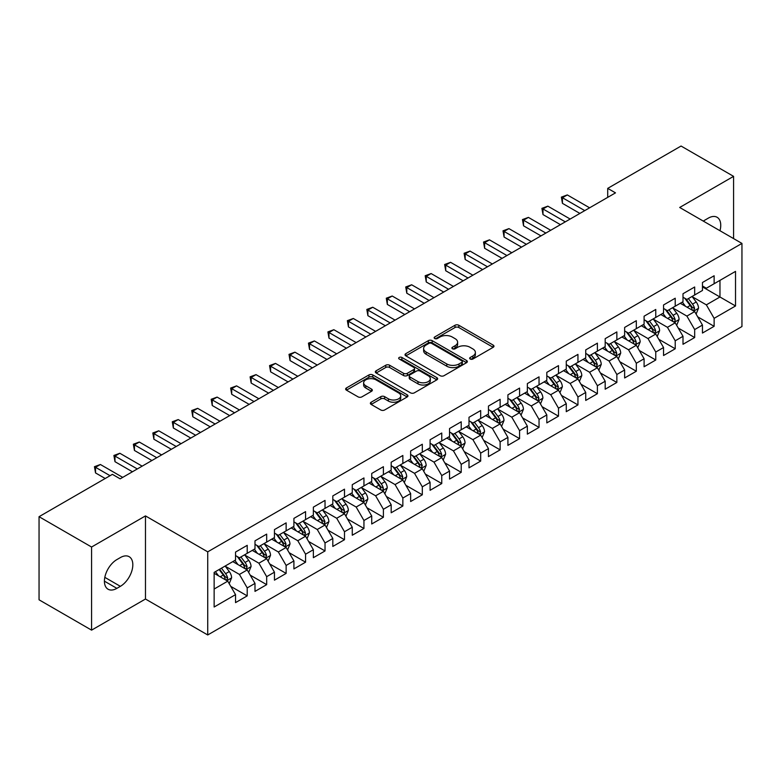 <?xml version="1.0" encoding="UTF-8"?>
<svg xmlns="http://www.w3.org/2000/svg" width="781" height="781" viewBox="0 0 781 781"><rect width="100%" height="100%" fill="white"/><g stroke="black" fill="none" stroke-linecap="round" stroke-linejoin="round"><path stroke-width="1.17" d="M470.221 359.026A1.894 1.093 0 0 0 472.895 359.026L493.182 347.311A2.704 1.562 0 0 0 493.973 346.208A2.704 1.562 0 0 0 493.182 345.104L458.808 325.257A2.704 1.562 0 0 0 454.991 325.257L434.705 336.972A1.894 1.093 0 0 0 434.148 337.743A1.894 1.093 0 0 0 434.705 338.515A1.894 1.093 0 0 0 437.38 338.515L440.006 337.001A8.64 4.989 0 0 1 452.228 337.001L455.089 338.661A8.64 4.989 0 0 1 457.617 342.185A8.64 4.989 0 0 1 455.089 345.71L452.463 347.233A1.894 1.093 0 0 0 451.906 348.004A1.894 1.093 0 0 0 452.463 348.775A1.894 1.093 0 0 0 455.138 348.775L457.764 347.252A8.64 4.989 0 0 1 469.986 347.252L472.847 348.912A8.64 4.989 0 0 1 475.375 352.436A8.64 4.989 0 0 1 472.847 355.97L470.221 357.483A1.894 1.093 0 0 0 469.664 358.254A1.894 1.093 0 0 0 470.221 359.026L470.221 357.483M371.16 402.215A2.704 1.562 0 0 0 370.37 403.318A2.704 1.562 0 0 0 371.16 404.421L380.806 409.986A2.704 1.562 0 0 0 384.623 409.986L407.155 396.982A2.704 1.562 0 0 0 407.946 395.879A2.704 1.562 0 0 0 407.155 394.776L372.781 374.929A2.704 1.562 0 0 0 368.964 374.929L346.432 387.942A2.704 1.562 0 0 0 345.641 389.045A2.704 1.562 0 0 0 346.432 390.149L358.079 396.865A2.704 1.562 0 0 0 361.896 396.865L371.541 391.301A2.704 1.562 0 0 0 372.332 390.197A2.704 1.562 0 0 0 371.541 389.094L365.762 385.765A7.224 4.169 0 0 1 363.653 382.817A7.224 4.169 0 0 1 368.105 378.961A7.224 4.169 0 0 1 375.983 379.859L398.613 392.931A7.224 4.169 0 0 1 400.731 395.879A7.224 4.169 0 0 1 396.27 399.735A7.224 4.169 0 0 1 388.391 398.827L384.623 396.65A2.704 1.562 0 0 0 380.806 396.65L371.16 402.215L371.16 404.421M91.582 547.022L91.582 630.14L145.471 599.027L145.471 515.909L91.582 547.022L39.05 516.69L112.396 474.35L120.176 478.841L615.496 192.868L607.716 188.377L607.716 197.359M145.471 515.909L207.726 551.845L741.95 243.418L741.95 326.536L207.726 634.963L207.726 551.845M733.584 238.586L733.584 176.36L679.695 207.473L741.95 243.418M733.584 176.36L681.061 146.037L607.716 188.377M440.191 375.7A2.704 1.562 0 0 0 444.008 375.7L466.55 362.696A2.704 1.562 0 0 0 467.341 361.593A2.704 1.562 0 0 0 466.55 360.49L432.176 340.643A2.704 1.562 0 0 0 428.349 340.643L405.817 353.647A2.704 1.562 0 0 0 405.027 354.75A2.704 1.562 0 0 0 405.817 355.853L440.191 375.7M399.989 359.436A1.894 1.093 0 0 1 401.903 359.699L401.903 357.454L436.852 377.633A2.704 1.562 0 0 1 437.643 378.736A2.704 1.562 0 0 1 436.852 379.839L414.32 392.843A2.704 1.562 0 0 1 410.503 392.843L376.13 372.996L376.13 370.799A2.704 1.562 0 0 0 375.339 371.902A2.704 1.562 0 0 0 376.13 372.996M376.13 370.799L385.765 365.225A2.704 1.562 0 0 1 389.592 365.225L403.533 373.279A2.704 1.562 0 0 0 407.35 373.279L413.745 369.579A2.704 1.562 0 0 0 414.535 368.476A2.704 1.562 0 0 0 413.745 367.373L399.228 358.996A1.894 1.093 0 0 1 398.681 358.225A1.894 1.093 0 0 1 399.843 357.22A1.894 1.093 0 0 1 401.903 357.454M702.461 286.881L719.965 296.995L719.965 280.369L735.526 271.388L714.127 283.737L714.127 275.761L702.461 282.507L702.461 290.473L694.67 294.974L694.67 286.998L683.004 293.734L683.004 301.71L675.223 306.201L675.223 298.225L663.547 304.971L663.547 312.947L655.767 317.437L655.767 309.461L644.091 316.198L644.091 324.174L636.31 328.664L636.31 320.688L624.634 327.434L624.634 335.41L616.853 339.901L616.853 331.925L605.187 338.661L605.187 346.637L597.397 351.128L597.397 343.152L585.73 349.898L585.73 357.874L577.95 362.364L577.95 354.389L566.274 361.125L566.274 369.101L558.493 373.591L558.493 365.625L546.817 372.361L546.817 380.337L539.036 384.828L539.036 376.852L527.36 383.588L527.36 391.564L519.58 396.055L519.58 388.089L507.914 394.825L507.914 402.801L500.123 407.291L500.123 399.316L488.457 406.052L488.457 414.028L480.676 418.528L480.676 410.552L469 417.288L469 425.264L461.22 429.755L461.22 421.779L449.544 428.525L449.544 436.491L441.763 440.992L441.763 433.016L430.087 439.752L430.087 447.728L422.306 452.219L422.306 444.243L410.64 450.988L410.64 458.955L402.85 463.455L402.85 455.479L391.183 462.215L391.183 470.191L383.403 474.682L383.403 466.706L371.727 473.452L371.727 481.428L363.946 485.919L363.946 477.943L352.27 484.679L352.27 492.655L344.489 497.146L344.489 489.17L332.813 495.915L332.813 503.891L325.033 508.382L325.033 500.406L313.366 507.142L313.366 515.118L305.576 519.609L305.576 511.633L293.91 518.379L293.91 526.355L286.129 530.846L286.129 522.87L274.453 529.606L274.453 537.582L266.672 542.073L266.672 534.106L254.996 540.842L254.996 548.818L247.216 553.309L247.216 545.333L235.54 552.069L235.54 560.045L214.14 572.405L214.14 607.003L235.54 594.644L227.759 581.162L214.14 573.303M735.526 271.388L735.526 305.976L714.127 318.336L706.346 304.854L692.239 296.712M697.687 316.822L714.127 326.312L714.127 318.336M714.127 326.312L702.461 333.048L702.461 325.072L694.67 329.562L686.889 316.09L672.792 307.948M678.24 328.049L694.67 337.538L694.67 329.562M694.67 337.538L683.004 344.284L683.004 336.308L675.223 340.799L667.443 327.317L653.336 319.175M658.783 339.286L675.223 348.775L675.223 340.799M675.223 348.775L663.547 355.511L663.547 347.535L655.767 352.026L647.986 338.554L633.879 330.412M639.327 350.513L655.767 360.002L655.767 352.026M655.767 360.002L644.091 366.748L644.091 358.772L636.31 363.263L628.529 349.781L614.422 341.639M619.87 361.749L636.31 371.239L636.31 363.263M636.31 371.239L624.634 377.975L624.634 369.999L616.853 374.499L609.073 361.017L594.966 352.875M600.413 372.976L616.853 382.465L616.853 374.499M616.853 382.465L605.187 389.211L605.187 381.235L597.397 385.726L589.616 372.244L575.519 364.102M580.966 384.213L597.397 393.702L597.397 385.726M597.397 393.702L585.73 400.438L585.73 392.462L577.95 396.963L570.169 383.481L556.062 375.339M561.51 395.44L577.95 404.929L577.95 396.963M577.95 404.929L566.274 411.675L566.274 403.699L558.493 408.19L550.712 394.708L536.606 386.566M542.053 406.676L558.493 416.166L558.493 408.19M558.493 416.166L546.817 422.902L546.817 414.926L539.036 419.426L531.256 405.944L517.149 397.802M522.596 417.903L539.036 427.402L539.036 419.426M539.036 427.402L527.36 434.138L527.36 426.162L519.58 430.653L511.799 417.181L497.692 409.029M503.14 429.14L519.58 438.629L519.58 430.653M519.58 438.629L507.914 445.365L507.914 437.399L500.123 441.89L492.342 428.408L478.245 420.266M483.693 440.367L500.123 449.866L500.123 441.89M500.123 449.866L488.457 456.602L488.457 448.626L480.676 453.117L472.895 439.644L458.789 431.493M464.236 451.603L480.676 461.093L480.676 453.117M480.676 461.093L469 467.829L469 459.863L461.22 464.353L453.439 450.871L439.332 442.729M444.779 462.83L461.22 472.329L461.22 464.353M461.22 472.329L449.544 479.065L449.544 471.089L441.763 475.58L433.982 462.108L419.875 453.966M425.323 474.067L441.763 483.556L441.763 475.58M441.763 483.556L430.087 490.302L430.087 482.326L422.306 486.817L414.526 473.335L400.419 465.193M405.866 485.304L422.306 494.793L422.306 486.817M422.306 494.793L410.64 501.529L410.64 493.553L402.85 498.044L395.069 484.571L380.962 476.43M386.419 496.531L402.85 506.02L402.85 498.044M402.85 506.02L391.183 512.766L391.183 504.79L383.403 509.28L375.622 495.798L361.515 487.656M366.963 507.767L383.403 517.256L383.403 509.28M383.403 517.256L371.727 523.992L371.727 516.016L363.946 520.507L356.165 507.035L342.058 498.893M347.506 518.994L363.946 528.483L363.946 520.507M363.946 528.483L352.27 535.229L352.27 527.253L344.489 531.744L336.709 518.262L322.602 510.12M328.049 530.231L344.489 539.72L344.489 531.744M344.489 539.72L332.813 546.456L332.813 538.48L325.033 542.98L317.252 529.498L303.145 521.357M308.593 541.458L325.033 550.947L325.033 542.98M325.033 550.947L313.366 557.693L313.366 549.717L305.576 554.207L297.795 540.725L283.688 532.583M289.146 552.694L305.576 562.183L305.576 554.207M305.576 562.183L293.91 568.919L293.91 560.943L286.129 565.444L278.339 551.962L264.242 543.82M269.689 563.921L286.129 573.41L286.129 565.444M286.129 573.41L274.453 580.156L274.453 572.18L266.672 576.671L258.892 563.189L244.785 555.047M250.232 575.158L266.672 584.647L266.672 576.671M266.672 584.647L254.996 591.383L254.996 583.407L247.216 587.908L239.435 574.425L225.328 566.284M230.776 586.385L247.216 595.883L247.216 587.908M247.216 595.883L235.54 602.62L235.54 594.644M235.54 555.555L239.435 557.8L247.216 553.309M214.14 589.03L227.759 581.162M254.996 544.328L258.892 546.573L266.672 542.073M239.435 574.425L247.216 569.935L232.816 561.617M254.996 583.407L247.216 569.935M274.453 533.091L278.339 535.336L286.129 530.846M258.892 563.189L266.672 558.698L252.273 550.39M274.453 572.18L266.672 558.698M293.91 521.854L297.795 524.11L305.576 519.609M278.339 551.962L286.129 547.471L271.729 539.154M293.91 560.943L286.129 547.471M313.366 510.628L317.252 512.873L325.033 508.382M297.795 540.725L305.576 536.235L291.186 527.927M313.366 549.717L305.576 536.235M332.813 499.391L336.709 501.646L344.489 497.146M317.252 529.498L325.033 525.008L310.643 516.69M332.813 538.48L325.033 525.008M352.27 488.164L356.165 490.409L363.946 485.919M336.709 518.262L344.489 513.771L330.09 505.463M352.27 527.253L344.489 513.771M371.727 476.927L375.622 479.173L383.403 474.682M356.165 507.035L363.946 502.544L349.546 494.227M371.727 516.016L363.946 502.544M391.183 465.701L395.069 467.946L402.85 463.455M375.622 495.798L383.403 491.308L369.003 483M391.183 504.79L383.403 491.308M410.64 454.464L414.526 456.709L422.306 452.219M395.069 484.571L402.85 480.081L388.46 471.763M410.64 493.553L402.85 480.081M430.087 443.237L433.982 445.482L441.763 440.992M414.526 473.335L422.306 468.844L407.916 460.536M430.087 482.326L422.306 468.844M449.544 432L453.439 434.246L461.22 429.755M433.982 462.108L441.763 457.607L427.363 449.3M449.544 471.089L441.763 457.607M469 420.774L472.895 423.019L480.676 418.528M453.439 450.871L461.22 446.381L446.82 438.073M469 459.863L461.22 446.381M488.457 409.537L492.342 411.782L500.123 407.291M472.895 439.644L480.676 435.144L466.277 426.836M488.457 448.626L480.676 435.144M507.914 398.31L511.799 400.555L519.58 396.055M492.342 428.408L500.123 423.917L485.733 415.599M507.914 437.399L500.123 423.917M527.36 387.073L531.256 389.319L539.036 384.828M511.799 417.181L519.58 412.68L505.19 404.373M527.36 426.162L519.58 412.68M546.817 375.846L550.712 378.092L558.493 373.591M531.256 405.944L539.036 401.454L524.637 393.136M546.817 414.926L539.036 401.454M566.274 364.61L570.169 366.855L577.95 362.364M550.712 394.708L558.493 390.217L544.093 381.909M566.274 403.699L558.493 390.217M585.73 353.373L589.616 355.628L597.397 351.128M570.169 383.481L577.95 378.99L563.55 370.672M585.73 392.462L577.95 378.99M605.187 342.146L609.073 344.392L616.853 339.901M589.616 372.244L597.397 367.753L583.007 359.445M605.187 381.235L597.397 367.753M624.634 330.91L628.529 333.165L636.31 328.664M609.073 361.017L616.853 356.526L602.463 348.209M624.634 369.999L616.853 356.526M644.091 319.683L647.986 321.928L655.767 317.437M628.529 349.781L636.31 345.29L621.91 336.982M644.091 358.772L636.31 345.29M663.547 308.446L667.443 310.692L675.223 306.201M647.986 338.554L655.767 334.063L641.367 325.745M663.547 347.535L655.767 334.063M683.004 297.219L686.889 299.465L694.67 294.974M667.443 327.317L675.223 322.826L660.824 314.518M683.004 336.308L675.223 322.826M702.461 285.983L706.346 288.228L714.127 283.737M686.889 316.09L694.67 311.599L680.28 303.282M702.461 325.072L694.67 311.599M39.05 516.69L39.05 599.808L91.582 630.14M145.471 599.027L207.726 634.963M706.346 304.854L719.965 296.995L735.526 305.976M719.984 230.727A17.612 10.163 120 0 0 717.095 217.274A17.612 10.163 120 0 0 708.289 218.143L704.794 220.164A17.612 10.163 120 0 0 703.32 221.111M116.867 559.596A17.612 10.163 120 0 0 105.367 575.119A17.612 10.163 120 0 0 108.061 589.225A17.612 10.163 120 0 0 116.867 588.357L120.372 586.336A17.612 10.163 120 0 0 131.872 570.813A17.612 10.163 120 0 0 129.177 556.707A17.612 10.163 120 0 0 120.372 557.575L116.867 559.596M470.982 359.289L472.847 358.215A8.64 4.989 0 0 0 475.375 354.681L475.375 352.436M457.617 342.185L457.617 344.431A8.64 4.989 0 0 1 455.089 347.955L453.214 349.039M493.153 347.33L458.808 327.512A2.704 1.562 0 0 0 454.991 327.512L435.456 338.788M466.511 362.716L432.176 342.888A2.704 1.562 0 0 0 428.349 342.888L405.856 355.872M461.776 362.364A1.894 1.093 0 0 0 462.323 361.593A1.894 1.093 0 0 0 461.776 360.822L431.6 343.396A1.894 1.093 0 0 0 428.925 343.396L426.162 344.997A8.64 4.989 0 0 0 423.624 348.521A8.64 4.989 0 0 0 426.162 352.055L446.781 363.956A8.64 4.989 0 0 0 459.003 363.956L461.776 362.364L461.776 364.61A1.894 1.093 0 0 0 462.323 363.839L462.323 361.593M423.624 348.521L423.624 350.767A8.64 4.989 0 0 0 426.162 354.301L426.162 352.055M461.776 364.61L459.003 366.211A8.64 4.989 0 0 1 446.781 366.211L426.162 354.301M376.159 373.025L385.765 367.47L385.765 365.225M414.535 368.476L414.535 370.731A2.704 1.562 0 0 1 413.745 371.824L407.35 375.524A2.704 1.562 0 0 1 403.533 375.524L389.592 367.47A2.704 1.562 0 0 0 385.765 367.47M401.903 359.699L436.813 379.859M417.991 381.626A7.224 4.169 0 0 0 425.87 382.534A7.224 4.169 0 0 0 430.331 378.678A7.224 4.169 0 0 0 428.213 375.729L420.237 371.121A2.704 1.562 0 0 0 416.419 371.121L410.025 374.821A2.704 1.562 0 0 0 409.234 375.925A2.704 1.562 0 0 0 410.025 377.028L417.991 381.626L417.991 383.871A7.224 4.169 0 0 0 425.87 384.779A7.224 4.169 0 0 0 430.331 380.923L430.331 378.678M409.234 375.925L409.234 378.17A2.704 1.562 0 0 0 410.025 379.273L410.025 377.028M417.991 383.871L410.025 379.273M400.731 395.879L400.731 398.125A7.224 4.169 0 0 1 396.27 401.981A7.224 4.169 0 0 1 388.391 401.073L384.623 398.896A2.704 1.562 0 0 0 380.806 398.896L371.2 404.441M363.653 382.817L363.653 385.062A7.224 4.169 0 0 0 365.762 388.011L365.762 385.765M371.502 391.32L365.762 388.011M407.155 394.776L407.155 396.982L372.781 377.174A2.704 1.562 0 0 0 368.964 377.174L346.471 390.168M696.115 314.089L698.526 308.202A7.293 4.208 -120 0 0 696.203 301.993L692.064 296.477M685.484 306.289L682.34 302.091M693.303 310.799L694.592 308.515A7.293 4.208 -120 0 0 692.503 304.131L688.373 298.615M686.011 298.957L691.117 305.771A3.71 2.148 60 0 1 691.79 306.894L694.592 308.515M684.732 298.215L690.17 305.478A7.293 4.208 60 0 1 692.259 309.862L692.405 310.282M584.754 210.616L562.437 197.73L567.309 194.928L589.616 207.814M579.892 213.428L562.437 203.353L562.437 197.73L561.373 197.115L567.309 194.928M562.437 203.353L561.373 197.115M676.658 325.316L679.07 319.439A7.293 4.208 -120 0 0 676.746 313.23L672.617 307.704M666.027 317.516L662.884 313.327M673.847 322.036L674.979 321.02L675.135 319.741A7.293 4.208 -120 0 0 673.046 315.358L668.917 309.842M666.554 310.184L671.66 316.998A3.71 2.148 60 0 1 672.334 318.131L675.135 319.741M665.275 309.442L670.713 316.705A7.293 4.208 60 0 1 672.802 321.089L672.949 321.518M657.202 336.552L659.613 330.666A7.293 4.208 -120 0 0 657.29 324.457L653.16 318.941M646.57 328.752L643.427 324.554M654.39 333.262L655.679 330.978A7.293 4.208 -120 0 0 653.59 326.595L649.46 321.079M647.098 321.421L652.203 328.235A3.71 2.148 60 0 1 652.877 329.357L655.679 330.978M645.819 320.679L651.256 327.942A7.293 4.208 60 0 1 653.346 332.325L653.492 332.745M565.298 221.853L542.99 208.966L547.852 206.155L570.169 219.041M560.436 224.655L542.99 214.58L542.99 208.966L541.916 208.351L547.852 206.155M542.99 214.58L541.916 208.351M545.851 233.08L523.534 220.203L528.395 217.391L550.712 230.278M540.979 235.891L523.534 225.816L523.534 220.203L522.46 219.578L528.395 217.391M523.534 225.816L522.46 219.578M637.755 347.789L640.166 341.902A7.293 4.208 -120 0 0 637.833 335.693L633.703 330.178M627.114 339.979L623.97 335.791M634.933 344.499L636.066 343.484L636.222 342.205A7.293 4.208 -120 0 0 634.143 337.822L630.003 332.306M627.651 332.647L632.747 339.462A3.71 2.148 60 0 1 633.43 340.594L636.222 342.205M626.362 331.915L631.8 339.169A7.293 4.208 60 0 1 633.889 343.562L634.035 343.982M618.298 359.016L620.71 353.129A7.293 4.208 -120 0 0 618.376 346.92L614.247 341.404M607.657 351.216L604.523 347.018M615.487 355.726L616.775 353.442A7.293 4.208 -120 0 0 614.686 349.058L610.547 343.542M608.194 343.884L613.3 350.698A3.71 2.148 60 0 1 613.973 351.821L616.775 353.442M606.905 343.142L612.353 350.405A7.293 4.208 60 0 1 614.432 354.789L614.588 355.209M526.394 244.316L504.077 231.43L508.939 228.618L531.256 241.505M521.532 247.118L504.077 237.043L504.077 231.43L503.003 230.815L508.939 228.618M504.077 237.043L503.003 230.815M506.937 255.543L484.62 242.666L489.482 239.855L511.799 252.741M502.076 258.355L484.62 248.28L484.62 242.666L483.556 242.042L489.482 239.855M484.62 248.28L483.556 242.042M598.842 370.253L601.253 364.366A7.293 4.208 -120 0 0 598.929 358.157L594.79 352.641M588.21 362.443L585.067 358.254M596.03 366.963L597.319 364.678A7.293 4.208 -120 0 0 595.229 360.285L591.1 354.769M588.737 355.111L593.843 361.925A3.71 2.148 60 0 1 594.517 363.058L597.319 364.678M587.458 354.379L592.896 361.632A7.293 4.208 60 0 1 594.985 366.025L595.132 366.445M487.481 266.78L465.164 253.893L470.035 251.091L492.342 263.968M482.619 269.582L465.164 259.507L465.164 253.893L464.099 253.278L470.035 251.091M465.164 259.507L464.099 253.278M579.385 381.479L581.796 375.593A7.293 4.208 -120 0 0 579.473 369.384L575.333 363.868M568.753 373.679L565.61 369.481M576.573 378.189L577.862 375.905A7.293 4.208 -120 0 0 575.773 371.522L571.643 366.006M569.281 366.348L574.386 373.162A3.71 2.148 60 0 1 575.06 374.294L577.862 375.905M568.002 365.606L573.439 372.869A7.293 4.208 60 0 1 575.529 377.252L575.675 377.672M468.024 278.007L445.717 265.13L450.578 262.318L472.895 275.205M463.162 280.818L445.717 270.743L445.717 265.13L444.643 264.505L450.578 262.318M445.717 270.743L444.643 264.505M559.928 392.716L562.34 386.829A7.293 4.208 -120 0 0 560.016 380.62L555.887 375.105M549.297 384.916L546.153 380.718M557.117 389.426L558.405 387.142A7.293 4.208 -120 0 0 556.316 382.749L552.187 377.233M549.824 377.574L554.93 384.389A3.71 2.148 60 0 1 555.603 385.521L558.405 387.142M548.545 376.842L553.983 384.096A7.293 4.208 60 0 1 556.072 388.489L556.218 388.909M448.567 289.243L426.26 276.357L431.122 273.555L453.439 286.432M443.706 292.055L426.26 281.98L426.26 276.357L425.186 275.742L431.122 273.555M426.26 281.98L425.186 275.742M540.481 403.943L542.893 398.056A7.293 4.208 -120 0 0 540.559 391.847L536.43 386.331M529.84 396.143L526.697 391.945M537.66 400.663L538.949 398.369A7.293 4.208 -120 0 0 536.869 393.985L532.73 388.469M530.377 388.811L535.473 395.625A3.71 2.148 60 0 1 536.157 396.758L538.949 398.369M529.088 388.069L534.526 395.332A7.293 4.208 60 0 1 536.615 399.716L536.762 400.136M429.12 300.47L406.803 287.593L411.665 284.782L433.982 297.668M424.249 303.282L406.803 293.207L406.803 287.593L405.73 286.969L411.665 284.782M406.803 293.207L405.73 286.969M521.025 415.18L523.436 409.293A7.293 4.208 -120 0 0 521.103 403.084L516.973 397.568M510.383 407.379L507.25 403.181M518.213 411.89L519.502 409.605A7.293 4.208 -120 0 0 517.413 405.212L513.273 399.696M510.92 400.048L516.026 406.862A3.71 2.148 60 0 1 516.7 407.985L519.502 409.605M509.632 399.306L515.079 406.569A7.293 4.208 60 0 1 517.159 410.952L517.315 411.372M409.664 311.707L387.347 298.82L392.208 296.019L414.526 308.895M404.802 314.518L387.347 304.444L387.347 298.82L386.283 298.205L392.208 296.019M387.347 304.444L386.283 298.205M501.568 426.406L503.979 420.52A7.293 4.208 -120 0 0 501.656 414.311L497.517 408.795M490.937 418.606L487.793 414.418M498.756 423.126L500.045 420.832A7.293 4.208 -120 0 0 497.956 416.449L493.826 410.933M491.464 411.275L496.57 418.089A3.71 2.148 60 0 1 497.243 419.221L500.045 420.832M490.185 410.533L495.623 417.796A7.293 4.208 60 0 1 497.712 422.179L497.858 422.599M390.207 322.934L367.89 310.057L372.762 307.245L395.069 320.132M385.345 325.745L367.89 315.67L367.89 310.057L366.826 309.442L372.762 307.245M367.89 315.67L366.826 309.442M482.111 437.643L484.523 431.756A7.293 4.208 -120 0 0 482.199 425.547L478.06 420.032M471.48 429.843L468.336 425.645M479.3 434.353L480.588 432.069A7.293 4.208 -120 0 0 478.499 427.685L474.37 422.16M472.007 422.511L477.113 429.325A3.71 2.148 60 0 1 477.787 430.448L480.588 432.069M470.728 421.769L476.166 429.033A7.293 4.208 60 0 1 478.255 433.416L478.402 433.836M370.75 334.17L348.443 321.284L353.305 318.482L375.612 331.359M365.889 336.982L348.443 326.907L348.443 321.284L347.369 320.669L353.305 318.482M348.443 326.907L347.369 320.669M462.655 448.87L465.066 442.983A7.293 4.208 -120 0 0 462.742 436.774L458.613 431.258M452.023 441.07L448.88 436.882M459.843 445.59L460.975 444.574L461.132 443.296A7.293 4.208 -120 0 0 459.043 438.912L454.913 433.396M452.55 433.738L457.656 440.552A3.71 2.148 60 0 1 458.33 441.685L461.132 443.296M451.272 432.996L456.709 440.259A7.293 4.208 60 0 1 458.798 444.643L458.945 445.072M351.294 345.407L328.986 332.521L333.848 329.709L356.165 342.595M346.432 348.209L328.986 338.134L328.986 332.521L327.913 331.905L333.848 329.709M328.986 338.134L327.913 331.905M443.208 460.107L445.619 454.22A7.293 4.208 -120 0 0 443.286 448.011L439.156 442.495M432.567 452.306L429.423 448.109M440.386 456.817L441.675 454.532A7.293 4.208 -120 0 0 439.596 450.149L435.456 444.623M433.104 444.975L438.2 451.789A3.71 2.148 60 0 1 438.883 452.912L441.675 454.532M431.815 444.233L437.253 451.496A7.293 4.208 60 0 1 439.342 455.879L439.488 456.299M331.847 356.634L309.53 343.747L314.392 340.946L336.709 353.822M326.975 359.445L309.53 349.371L309.53 343.747L308.456 343.132L314.392 340.946M309.53 349.371L308.456 343.132M423.751 471.334L426.162 465.447A7.293 4.208 -120 0 0 423.829 459.248L419.7 453.722M413.11 463.533L409.976 459.345M420.93 468.053L422.228 465.759A7.293 4.208 -120 0 0 420.139 461.376L416 455.86M413.647 456.202L418.753 463.016A3.71 2.148 60 0 1 419.426 464.148L422.228 465.759M412.358 455.46L417.806 462.723A7.293 4.208 60 0 1 419.885 467.106L420.041 467.536M312.39 367.871L290.073 354.984L294.935 352.172L317.252 365.059M307.529 370.672L290.073 360.597L290.073 354.984L289.009 354.369L294.935 352.172M290.073 360.597L289.009 354.369M404.294 482.57L406.706 476.683A7.293 4.208 -120 0 0 404.382 470.474L400.243 464.959M393.663 474.77L390.52 470.572M401.483 479.28L402.771 476.996A7.293 4.208 -120 0 0 400.682 472.612L396.553 467.097M394.19 467.438L399.296 474.252A3.71 2.148 60 0 1 399.97 475.375L402.771 476.996M392.911 466.696L398.349 473.96A7.293 4.208 60 0 1 400.438 478.343L400.585 478.763M292.934 379.097L270.616 366.221L275.488 363.409L297.795 376.296M288.072 381.909L270.616 371.834L270.616 366.221L269.552 365.596L275.488 363.409M270.616 371.834L269.552 365.596M384.838 493.797L387.249 487.92A7.293 4.208 -120 0 0 384.926 481.711L380.786 476.185M374.206 485.997L371.063 481.809M382.026 490.517L383.159 489.502L383.315 488.223A7.293 4.208 -120 0 0 381.226 483.839L377.096 478.323M374.734 478.665L379.839 485.479A3.71 2.148 60 0 1 380.513 486.612L383.315 488.223M373.455 477.923L378.892 485.186A7.293 4.208 60 0 1 380.982 489.57L381.128 489.999M273.477 390.334L251.17 377.448L256.031 374.636L278.339 387.522M268.615 393.136L251.17 383.061L251.17 377.448L250.096 376.832L256.031 374.636M251.17 383.061L250.096 376.832M365.381 505.034L367.792 499.147A7.293 4.208 -120 0 0 365.469 492.938L361.339 487.422M354.75 497.233L351.606 493.036M362.569 501.744L363.858 499.459A7.293 4.208 -120 0 0 361.769 495.076L357.639 489.56M355.277 489.902L360.383 496.716A3.71 2.148 60 0 1 361.056 497.839L363.858 499.459M353.998 489.16L359.436 496.423A7.293 4.208 60 0 1 361.525 500.806L361.671 501.226M254.02 401.561L231.713 388.684L236.575 385.873L258.892 398.759M249.159 404.373L231.713 394.298L231.713 388.684L230.639 388.059L236.575 385.873M231.713 394.298L230.639 388.059M345.924 516.27L348.346 510.383A7.293 4.208 -120 0 0 346.012 504.175L341.883 498.659M335.293 508.46L332.15 504.272M343.113 512.98L344.245 511.965L344.401 510.686A7.293 4.208 -120 0 0 342.322 506.303L338.183 500.787M335.83 501.129L340.926 507.943A3.71 2.148 60 0 1 341.609 509.075L344.401 510.686M334.541 500.396L339.979 507.65A7.293 4.208 60 0 1 342.068 512.043L342.215 512.463M234.573 412.798L212.256 399.911L217.118 397.099L239.435 409.986M229.702 415.599L212.256 405.524L212.256 399.911L211.182 399.296L217.118 397.099M212.256 405.524L211.182 399.296M326.478 527.497L328.889 521.61A7.293 4.208 -120 0 0 326.556 515.401L322.426 509.886M315.836 519.697L312.703 515.499M323.656 524.207L324.955 521.923A7.293 4.208 -120 0 0 322.865 517.539L318.726 512.024M316.373 512.365L321.479 519.18A3.71 2.148 60 0 1 322.153 520.302L324.955 521.923M315.085 511.623L320.532 518.887A7.293 4.208 60 0 1 322.612 523.27L322.758 523.69M215.117 424.024L192.8 411.148L197.661 408.336L219.978 421.223M210.255 426.836L192.8 416.761L192.8 411.148L191.736 410.523L197.661 408.336M192.8 416.761L191.736 410.523M307.021 538.734L309.432 532.847A7.293 4.208 -120 0 0 307.109 526.638L302.969 521.122M296.389 530.924L293.246 526.736M304.209 535.444L305.498 533.159A7.293 4.208 -120 0 0 303.409 528.766L299.279 523.25M296.917 523.592L302.022 530.406A3.71 2.148 60 0 1 302.696 531.539L305.498 533.159M295.638 522.86L301.075 530.114A7.293 4.208 60 0 1 303.165 534.507L303.311 534.926M195.66 435.261L173.343 422.375L178.214 419.573L200.522 432.449M190.798 438.063L173.343 427.988L173.343 422.375L172.279 421.76L178.214 419.573M173.343 427.988L172.279 421.76M287.564 549.961L289.976 544.074A7.293 4.208 -120 0 0 287.652 537.865L283.513 532.349M276.933 542.16L273.789 537.963M284.753 546.671L286.041 544.386A7.293 4.208 -120 0 0 283.952 540.003L279.823 534.487M277.46 534.829L282.566 541.643A3.71 2.148 60 0 1 283.239 542.775L286.041 544.386M276.181 534.087L281.619 541.35A7.293 4.208 60 0 1 283.708 545.734L283.854 546.153M176.203 446.488L153.896 433.611L158.758 430.8L181.065 443.686M171.342 449.3L153.896 439.225L153.896 433.611L152.822 432.986L158.758 430.8M153.896 439.225L152.822 432.986M268.108 561.197L270.519 555.311A7.293 4.208 -120 0 0 268.195 549.102L264.066 543.586M257.476 553.397L254.333 549.199M265.296 557.907L266.585 555.623A7.293 4.208 -120 0 0 264.495 551.23L260.366 545.714M258.003 546.065L263.109 552.87A3.71 2.148 60 0 1 263.783 554.002L266.585 555.623M256.724 545.323L262.162 552.577A7.293 4.208 60 0 1 264.251 556.97L264.398 557.39M156.747 457.725L134.439 444.838L139.301 442.036L161.618 454.913M151.885 460.536L134.439 450.461L134.439 444.838L133.366 444.223L139.301 442.036M134.439 450.461L133.366 444.223M248.651 572.424L251.062 566.537A7.293 4.208 -120 0 0 248.739 560.328L244.609 554.813M238.02 564.624L234.876 560.426M245.839 569.144L247.128 566.85A7.293 4.208 -120 0 0 245.049 562.466L240.909 556.951M238.556 557.292L243.652 564.107A3.71 2.148 60 0 1 244.336 565.239L247.128 566.85M237.268 556.55L242.706 563.814A7.293 4.208 60 0 1 244.795 568.197L244.941 568.617M137.3 468.951L114.983 456.075L119.844 453.263L142.162 466.15M132.428 471.763L114.983 461.688L114.983 456.075L113.909 455.46L119.844 453.263M114.983 461.688L113.909 455.46M229.204 583.661L231.615 577.774A7.293 4.208 -120 0 0 229.282 571.565L225.153 566.049M218.563 575.861L215.429 571.663M226.383 580.371L227.681 578.086A7.293 4.208 -120 0 0 225.592 573.693L221.453 568.178M219.627 569.232L224.206 575.343A3.71 2.148 60 0 1 224.879 576.466L227.681 578.086M219.119 569.525L223.259 575.05A7.293 4.208 60 0 1 225.338 579.434L225.484 579.853M110.062 475.697L95.526 467.302L100.388 464.5L122.705 477.376M105.201 478.499L95.526 472.925L95.526 467.302L94.462 466.687L100.388 464.5M95.526 472.925L94.462 466.687M472.847 358.215L472.847 355.97M452.463 348.775L452.463 347.233M455.089 347.955L455.089 345.71M434.705 338.515L434.705 336.972M454.991 327.512L454.991 325.257M458.808 327.512L458.808 325.257M493.182 347.311L493.182 345.104M405.817 355.853L405.817 353.647M428.349 342.888L428.349 340.643M432.176 342.888L432.176 340.643M466.55 362.696L466.55 360.49M446.781 366.211L446.781 363.956M459.003 366.211L459.003 363.956M389.592 367.47L389.592 365.225M403.533 375.524L403.533 373.279M407.35 375.524L407.35 373.279M413.745 371.824L413.745 369.579M436.852 379.839L436.852 377.633M380.806 398.896L380.806 396.65M384.623 398.896L384.623 396.65M388.391 401.073L388.391 398.827M371.541 391.301L371.541 389.094M346.432 390.149L346.432 387.942M368.964 377.174L368.964 374.929M372.781 377.174L372.781 374.929M104.42 581.162L116.867 588.357M104.81 577.344L120.372 586.336M693.762 311.063L698.478 308.339M692.503 304.131L696.203 301.993M687.124 307.236L690.17 305.478M674.306 322.299L679.021 319.575M673.046 315.358L676.746 313.23M667.667 318.463L670.713 316.705M654.849 333.536L659.564 330.812M653.59 326.595L657.29 324.457M648.21 329.699L651.256 327.942M635.392 344.763L640.117 342.039M634.143 337.822L637.833 335.693M628.754 340.926L631.8 339.169M615.945 355.999L620.661 353.276M614.686 349.058L618.376 346.92M609.307 352.163L612.353 350.405M596.489 367.226L601.204 364.502M595.229 360.285L598.929 358.157M589.85 363.399L592.896 361.632M577.032 378.463L581.747 375.739M575.773 371.522L579.473 369.384M570.394 374.626L573.439 372.869M557.575 389.69L562.291 386.966M556.316 382.749L560.016 380.62M550.937 385.863L553.983 384.096M538.119 400.926L542.844 398.203M536.869 393.985L540.559 391.847M531.48 397.09L534.526 395.332M518.672 412.153L523.387 409.429M517.413 405.212L521.103 403.084M512.033 408.326L515.079 406.569M499.215 423.39L503.93 420.666M497.956 416.449L501.656 414.311M492.577 419.553L495.623 417.796M479.759 434.617L484.474 431.893M478.499 427.685L482.199 425.547M473.12 430.79L476.166 429.033M460.302 445.853L465.017 443.13M459.043 438.912L462.742 436.774M453.663 442.017L456.709 440.259M440.845 457.08L445.57 454.357M439.596 450.149L443.286 448.011M434.207 453.253L437.253 451.496M421.398 468.317L426.114 465.593M420.139 461.376L423.829 459.248M414.76 464.48L417.806 462.723M401.942 479.544L406.657 476.82M400.682 472.612L404.382 470.474M395.303 475.717L398.349 473.96M382.485 490.78L387.2 488.057M381.226 483.839L384.926 481.711M375.846 486.944L378.892 485.186M363.028 502.017L367.744 499.293M361.769 495.076L365.469 492.938M356.39 498.18L359.436 496.423M343.572 513.244L348.297 510.52M342.322 506.303L346.012 504.175M336.933 509.407L339.979 507.65M324.125 524.481L328.84 521.757M322.865 517.539L326.556 515.401M317.486 520.644L320.532 518.887M304.668 535.707L309.383 532.984M303.409 528.766L307.109 526.638M298.03 531.881L301.075 530.114M285.211 546.944L289.927 544.22M283.952 540.003L287.652 537.865M278.573 543.107L281.619 541.35M265.755 558.171L270.47 555.447M264.495 551.23L268.195 549.102M259.116 554.344L262.162 552.577M246.298 569.408L251.023 566.684M245.049 562.466L248.739 560.328M239.66 565.571L242.706 563.814M226.851 580.634L231.566 577.911M225.592 573.693L229.282 571.565M220.213 576.808L223.259 575.05"/></g></svg>
